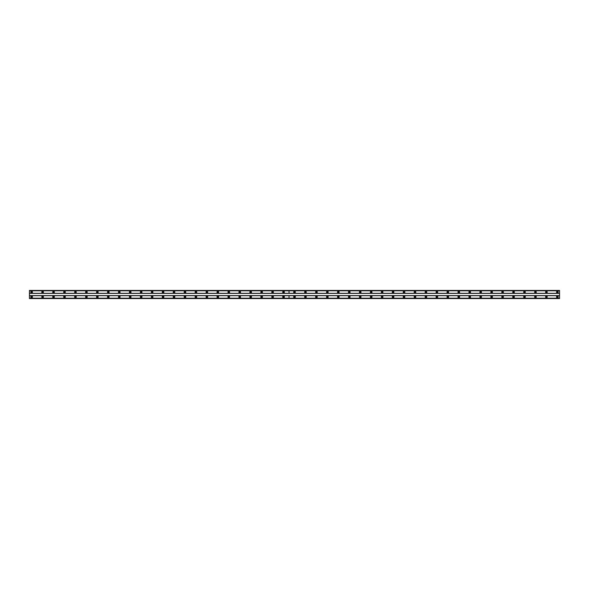 <?xml version="1.0" encoding="UTF-8"?>
<svg xmlns="http://www.w3.org/2000/svg" width="589" height="589" viewBox="0 0 589 589"><rect width="100%" height="100%" fill="white"/><g stroke="black" fill="none" stroke-linecap="round" stroke-linejoin="round"><path stroke-width="0.88" d="M42.592 296.09A0.825 0.825 0 0 0 41.775 296.908A0.825 0.825 0 0 0 42.592 297.732A0.825 0.825 0 0 0 43.417 296.908A0.825 0.825 0 0 0 42.592 296.09M53.547 296.09A0.825 0.825 0 0 0 52.723 296.908A0.825 0.825 0 0 0 53.547 297.732A0.825 0.825 0 0 0 54.365 296.908A0.825 0.825 0 0 0 53.547 296.09M64.495 296.09A0.825 0.825 0 0 0 63.678 296.908A0.825 0.825 0 0 0 64.495 297.732A0.825 0.825 0 0 0 65.32 296.908A0.825 0.825 0 0 0 64.495 296.09M75.451 296.09A0.825 0.825 0 0 0 74.626 296.908A0.825 0.825 0 0 0 75.451 297.732A0.825 0.825 0 0 0 76.275 296.908A0.825 0.825 0 0 0 75.451 296.09M86.406 296.09A0.825 0.825 0 0 0 85.582 296.908A0.825 0.825 0 0 0 86.406 297.732A0.825 0.825 0 0 0 87.224 296.908A0.825 0.825 0 0 0 86.406 296.09M97.354 296.09A0.825 0.825 0 0 0 96.537 296.908A0.825 0.825 0 0 0 97.354 297.732A0.825 0.825 0 0 0 98.179 296.908A0.825 0.825 0 0 0 97.354 296.09M108.31 296.09A0.825 0.825 0 0 0 107.485 296.908A0.825 0.825 0 0 0 108.31 297.732A0.825 0.825 0 0 0 109.127 296.908A0.825 0.825 0 0 0 108.31 296.09M119.258 296.09A0.825 0.825 0 0 0 118.441 296.908A0.825 0.825 0 0 0 119.258 297.732A0.825 0.825 0 0 0 120.082 296.908A0.825 0.825 0 0 0 119.258 296.09M130.213 296.09A0.825 0.825 0 0 0 129.389 296.908A0.825 0.825 0 0 0 130.213 297.732A0.825 0.825 0 0 0 131.038 296.908A0.825 0.825 0 0 0 130.213 296.09M141.169 296.09A0.825 0.825 0 0 0 140.344 296.908A0.825 0.825 0 0 0 141.169 297.732A0.825 0.825 0 0 0 141.986 296.908A0.825 0.825 0 0 0 141.169 296.09M152.117 296.09A0.825 0.825 0 0 0 151.299 296.908A0.825 0.825 0 0 0 152.117 297.732A0.825 0.825 0 0 0 152.941 296.908A0.825 0.825 0 0 0 152.117 296.09M163.072 296.09A0.825 0.825 0 0 0 162.247 296.908A0.825 0.825 0 0 0 163.072 297.732A0.825 0.825 0 0 0 163.889 296.908A0.825 0.825 0 0 0 163.072 296.09M174.02 296.09A0.825 0.825 0 0 0 173.203 296.908A0.825 0.825 0 0 0 174.02 297.732A0.825 0.825 0 0 0 174.845 296.908A0.825 0.825 0 0 0 174.02 296.09M184.975 296.09A0.825 0.825 0 0 0 184.151 296.908A0.825 0.825 0 0 0 184.975 297.732A0.825 0.825 0 0 0 185.8 296.908A0.825 0.825 0 0 0 184.975 296.09M195.931 296.09A0.825 0.825 0 0 0 195.106 296.908A0.825 0.825 0 0 0 195.931 297.732A0.825 0.825 0 0 0 196.748 296.908A0.825 0.825 0 0 0 195.931 296.09M206.879 296.09A0.825 0.825 0 0 0 206.062 296.908A0.825 0.825 0 0 0 206.879 297.732A0.825 0.825 0 0 0 207.703 296.908A0.825 0.825 0 0 0 206.879 296.09M217.834 296.09A0.825 0.825 0 0 0 217.01 296.908A0.825 0.825 0 0 0 217.834 297.732A0.825 0.825 0 0 0 218.652 296.908A0.825 0.825 0 0 0 217.834 296.09M228.782 296.09A0.825 0.825 0 0 0 227.965 296.908A0.825 0.825 0 0 0 228.782 297.732A0.825 0.825 0 0 0 229.607 296.908A0.825 0.825 0 0 0 228.782 296.09M239.738 296.09A0.825 0.825 0 0 0 238.913 296.908A0.825 0.825 0 0 0 239.738 297.732A0.825 0.825 0 0 0 240.562 296.908A0.825 0.825 0 0 0 239.738 296.09M250.693 296.09A0.825 0.825 0 0 0 249.869 296.908A0.825 0.825 0 0 0 250.693 297.732A0.825 0.825 0 0 0 251.51 296.908A0.825 0.825 0 0 0 250.693 296.09M261.641 296.09A0.825 0.825 0 0 0 260.824 296.908A0.825 0.825 0 0 0 261.641 297.732A0.825 0.825 0 0 0 262.466 296.908A0.825 0.825 0 0 0 261.641 296.09M272.597 296.09A0.825 0.825 0 0 0 271.772 296.908A0.825 0.825 0 0 0 272.597 297.732A0.825 0.825 0 0 0 273.414 296.908A0.825 0.825 0 0 0 272.597 296.09M283.545 296.09A0.825 0.825 0 0 0 282.727 296.908A0.825 0.825 0 0 0 283.545 297.732A0.825 0.825 0 0 0 284.369 296.908A0.825 0.825 0 0 0 283.545 296.09M31.644 296.09A0.825 0.825 0 0 0 30.819 296.908A0.825 0.825 0 0 0 31.644 297.732A0.825 0.825 0 0 0 32.461 296.908A0.825 0.825 0 0 0 31.644 296.09M42.592 291.268A0.825 0.825 0 0 0 41.775 292.092A0.825 0.825 0 0 0 42.592 292.91A0.825 0.825 0 0 0 43.417 292.092A0.825 0.825 0 0 0 42.592 291.268M53.547 291.268A0.825 0.825 0 0 0 52.723 292.092A0.825 0.825 0 0 0 53.547 292.91A0.825 0.825 0 0 0 54.365 292.092A0.825 0.825 0 0 0 53.547 291.268M64.495 291.268A0.825 0.825 0 0 0 63.678 292.092A0.825 0.825 0 0 0 64.495 292.91A0.825 0.825 0 0 0 65.32 292.092A0.825 0.825 0 0 0 64.495 291.268M75.451 291.268A0.825 0.825 0 0 0 74.626 292.092A0.825 0.825 0 0 0 75.451 292.91A0.825 0.825 0 0 0 76.275 292.092A0.825 0.825 0 0 0 75.451 291.268M86.406 291.268A0.825 0.825 0 0 0 85.582 292.092A0.825 0.825 0 0 0 86.406 292.91A0.825 0.825 0 0 0 87.224 292.092A0.825 0.825 0 0 0 86.406 291.268M97.354 291.268A0.825 0.825 0 0 0 96.537 292.092A0.825 0.825 0 0 0 97.354 292.91A0.825 0.825 0 0 0 98.179 292.092A0.825 0.825 0 0 0 97.354 291.268M108.31 291.268A0.825 0.825 0 0 0 107.485 292.092A0.825 0.825 0 0 0 108.31 292.91A0.825 0.825 0 0 0 109.127 292.092A0.825 0.825 0 0 0 108.31 291.268M119.258 291.268A0.825 0.825 0 0 0 118.441 292.092A0.825 0.825 0 0 0 119.258 292.91A0.825 0.825 0 0 0 120.082 292.092A0.825 0.825 0 0 0 119.258 291.268M130.213 291.268A0.825 0.825 0 0 0 129.389 292.092A0.825 0.825 0 0 0 130.213 292.91A0.825 0.825 0 0 0 131.038 292.092A0.825 0.825 0 0 0 130.213 291.268M141.169 291.268A0.825 0.825 0 0 0 140.344 292.092A0.825 0.825 0 0 0 141.169 292.91A0.825 0.825 0 0 0 141.986 292.092A0.825 0.825 0 0 0 141.169 291.268M152.117 291.268A0.825 0.825 0 0 0 151.299 292.092A0.825 0.825 0 0 0 152.117 292.91A0.825 0.825 0 0 0 152.941 292.092A0.825 0.825 0 0 0 152.117 291.268M163.072 291.268A0.825 0.825 0 0 0 162.247 292.092A0.825 0.825 0 0 0 163.072 292.91A0.825 0.825 0 0 0 163.889 292.092A0.825 0.825 0 0 0 163.072 291.268M174.02 291.268A0.825 0.825 0 0 0 173.203 292.092A0.825 0.825 0 0 0 174.02 292.91A0.825 0.825 0 0 0 174.845 292.092A0.825 0.825 0 0 0 174.02 291.268M184.975 291.268A0.825 0.825 0 0 0 184.151 292.092A0.825 0.825 0 0 0 184.975 292.91A0.825 0.825 0 0 0 185.8 292.092A0.825 0.825 0 0 0 184.975 291.268M195.931 291.268A0.825 0.825 0 0 0 195.106 292.092A0.825 0.825 0 0 0 195.931 292.91A0.825 0.825 0 0 0 196.748 292.092A0.825 0.825 0 0 0 195.931 291.268M206.879 291.268A0.825 0.825 0 0 0 206.062 292.092A0.825 0.825 0 0 0 206.879 292.91A0.825 0.825 0 0 0 207.703 292.092A0.825 0.825 0 0 0 206.879 291.268M217.834 291.268A0.825 0.825 0 0 0 217.01 292.092A0.825 0.825 0 0 0 217.834 292.91A0.825 0.825 0 0 0 218.652 292.092A0.825 0.825 0 0 0 217.834 291.268M228.782 291.268A0.825 0.825 0 0 0 227.965 292.092A0.825 0.825 0 0 0 228.782 292.91A0.825 0.825 0 0 0 229.607 292.092A0.825 0.825 0 0 0 228.782 291.268M239.738 291.268A0.825 0.825 0 0 0 238.913 292.092A0.825 0.825 0 0 0 239.738 292.91A0.825 0.825 0 0 0 240.562 292.092A0.825 0.825 0 0 0 239.738 291.268M250.693 291.268A0.825 0.825 0 0 0 249.869 292.092A0.825 0.825 0 0 0 250.693 292.91A0.825 0.825 0 0 0 251.51 292.092A0.825 0.825 0 0 0 250.693 291.268M261.641 291.268A0.825 0.825 0 0 0 260.824 292.092A0.825 0.825 0 0 0 261.641 292.91A0.825 0.825 0 0 0 262.466 292.092A0.825 0.825 0 0 0 261.641 291.268M272.597 291.268A0.825 0.825 0 0 0 271.772 292.092A0.825 0.825 0 0 0 272.597 292.91A0.825 0.825 0 0 0 273.414 292.092A0.825 0.825 0 0 0 272.597 291.268M283.545 291.268A0.825 0.825 0 0 0 282.727 292.092A0.825 0.825 0 0 0 283.545 292.91A0.825 0.825 0 0 0 284.369 292.092A0.825 0.825 0 0 0 283.545 291.268M31.644 291.268A0.825 0.825 0 0 0 30.819 292.092A0.825 0.825 0 0 0 31.644 292.91A0.825 0.825 0 0 0 32.461 292.092A0.825 0.825 0 0 0 31.644 291.268M42.592 292.586A0.493 0.493 0 0 1 42.099 292.092A0.493 0.493 0 0 1 42.592 291.599A0.493 0.493 0 0 1 43.085 292.092A0.493 0.493 0 0 1 42.592 292.586M53.547 292.586A0.493 0.493 0 0 1 53.054 292.092A0.493 0.493 0 0 1 53.547 291.599A0.493 0.493 0 0 1 54.041 292.092A0.493 0.493 0 0 1 53.547 292.586M64.495 292.586A0.493 0.493 0 0 1 64.002 292.092A0.493 0.493 0 0 1 64.495 291.599A0.493 0.493 0 0 1 64.989 292.092A0.493 0.493 0 0 1 64.495 292.586M75.451 292.586A0.493 0.493 0 0 1 74.958 292.092A0.493 0.493 0 0 1 75.451 291.599A0.493 0.493 0 0 1 75.944 292.092A0.493 0.493 0 0 1 75.451 292.586M86.406 292.586A0.493 0.493 0 0 1 85.913 292.092A0.493 0.493 0 0 1 86.406 291.599A0.493 0.493 0 0 1 86.892 292.092A0.493 0.493 0 0 1 86.406 292.586M97.354 292.586A0.493 0.493 0 0 1 96.861 292.092A0.493 0.493 0 0 1 97.354 291.599A0.493 0.493 0 0 1 97.848 292.092A0.493 0.493 0 0 1 97.354 292.586M108.31 292.586A0.493 0.493 0 0 1 107.816 292.092A0.493 0.493 0 0 1 108.31 291.599A0.493 0.493 0 0 1 108.803 292.092A0.493 0.493 0 0 1 108.31 292.586M119.258 292.586A0.493 0.493 0 0 1 118.764 292.092A0.493 0.493 0 0 1 119.258 291.599A0.493 0.493 0 0 1 119.751 292.092A0.493 0.493 0 0 1 119.258 292.586M130.213 292.586A0.493 0.493 0 0 1 129.72 292.092A0.493 0.493 0 0 1 130.213 291.599A0.493 0.493 0 0 1 130.706 292.092A0.493 0.493 0 0 1 130.213 292.586M141.169 292.586A0.493 0.493 0 0 1 140.675 292.092A0.493 0.493 0 0 1 141.169 291.599A0.493 0.493 0 0 1 141.654 292.092A0.493 0.493 0 0 1 141.169 292.586M152.117 292.586A0.493 0.493 0 0 1 151.623 292.092A0.493 0.493 0 0 1 152.117 291.599A0.493 0.493 0 0 1 152.61 292.092A0.493 0.493 0 0 1 152.117 292.586M163.072 292.586A0.493 0.493 0 0 1 162.579 292.092A0.493 0.493 0 0 1 163.072 291.599A0.493 0.493 0 0 1 163.565 292.092A0.493 0.493 0 0 1 163.072 292.586M174.02 292.586A0.493 0.493 0 0 1 173.527 292.092A0.493 0.493 0 0 1 174.02 291.599A0.493 0.493 0 0 1 174.513 292.092A0.493 0.493 0 0 1 174.02 292.586M184.975 292.586A0.493 0.493 0 0 1 184.482 292.092A0.493 0.493 0 0 1 184.975 291.599A0.493 0.493 0 0 1 185.469 292.092A0.493 0.493 0 0 1 184.975 292.586M195.931 292.586A0.493 0.493 0 0 1 195.438 292.092A0.493 0.493 0 0 1 195.931 291.599A0.493 0.493 0 0 1 196.424 292.092A0.493 0.493 0 0 1 195.931 292.586M206.879 292.586A0.493 0.493 0 0 1 206.386 292.092A0.493 0.493 0 0 1 206.879 291.599A0.493 0.493 0 0 1 207.372 292.092A0.493 0.493 0 0 1 206.879 292.586M217.834 292.586A0.493 0.493 0 0 1 217.341 292.092A0.493 0.493 0 0 1 217.834 291.599A0.493 0.493 0 0 1 218.328 292.092A0.493 0.493 0 0 1 217.834 292.586M228.782 292.586A0.493 0.493 0 0 1 228.289 292.092A0.493 0.493 0 0 1 228.782 291.599A0.493 0.493 0 0 1 229.276 292.092A0.493 0.493 0 0 1 228.782 292.586M239.738 292.586A0.493 0.493 0 0 1 239.244 292.092A0.493 0.493 0 0 1 239.738 291.599A0.493 0.493 0 0 1 240.231 292.092A0.493 0.493 0 0 1 239.738 292.586M250.693 292.586A0.493 0.493 0 0 1 250.2 292.092A0.493 0.493 0 0 1 250.693 291.599A0.493 0.493 0 0 1 251.186 292.092A0.493 0.493 0 0 1 250.693 292.586M261.641 292.586A0.493 0.493 0 0 1 261.148 292.092A0.493 0.493 0 0 1 261.641 291.599A0.493 0.493 0 0 1 262.134 292.092A0.493 0.493 0 0 1 261.641 292.586M272.597 292.586A0.493 0.493 0 0 1 272.103 292.092A0.493 0.493 0 0 1 272.597 291.599A0.493 0.493 0 0 1 273.09 292.092A0.493 0.493 0 0 1 272.597 292.586M283.545 292.586A0.493 0.493 0 0 1 283.051 292.092A0.493 0.493 0 0 1 283.545 291.599A0.493 0.493 0 0 1 284.038 292.092A0.493 0.493 0 0 1 283.545 292.586M31.644 292.586A0.493 0.493 0 0 1 31.151 292.092A0.493 0.493 0 0 1 31.644 291.599A0.493 0.493 0 0 1 32.13 292.092A0.493 0.493 0 0 1 31.644 292.586M42.592 297.401A0.493 0.493 0 0 1 42.099 296.908A0.493 0.493 0 0 1 42.592 296.414A0.493 0.493 0 0 1 43.085 296.908A0.493 0.493 0 0 1 42.592 297.401M53.547 297.401A0.493 0.493 0 0 1 53.054 296.908A0.493 0.493 0 0 1 53.547 296.414A0.493 0.493 0 0 1 54.041 296.908A0.493 0.493 0 0 1 53.547 297.401M64.495 297.401A0.493 0.493 0 0 1 64.002 296.908A0.493 0.493 0 0 1 64.495 296.414A0.493 0.493 0 0 1 64.989 296.908A0.493 0.493 0 0 1 64.495 297.401M75.451 297.401A0.493 0.493 0 0 1 74.958 296.908A0.493 0.493 0 0 1 75.451 296.414A0.493 0.493 0 0 1 75.944 296.908A0.493 0.493 0 0 1 75.451 297.401M86.406 297.401A0.493 0.493 0 0 1 85.913 296.908A0.493 0.493 0 0 1 86.406 296.414A0.493 0.493 0 0 1 86.892 296.908A0.493 0.493 0 0 1 86.406 297.401M97.354 297.401A0.493 0.493 0 0 1 96.861 296.908A0.493 0.493 0 0 1 97.354 296.414A0.493 0.493 0 0 1 97.848 296.908A0.493 0.493 0 0 1 97.354 297.401M108.31 297.401A0.493 0.493 0 0 1 107.816 296.908A0.493 0.493 0 0 1 108.31 296.414A0.493 0.493 0 0 1 108.803 296.908A0.493 0.493 0 0 1 108.31 297.401M119.258 297.401A0.493 0.493 0 0 1 118.764 296.908A0.493 0.493 0 0 1 119.258 296.414A0.493 0.493 0 0 1 119.751 296.908A0.493 0.493 0 0 1 119.258 297.401M130.213 297.401A0.493 0.493 0 0 1 129.72 296.908A0.493 0.493 0 0 1 130.213 296.414A0.493 0.493 0 0 1 130.706 296.908A0.493 0.493 0 0 1 130.213 297.401M141.169 297.401A0.493 0.493 0 0 1 140.675 296.908A0.493 0.493 0 0 1 141.169 296.414A0.493 0.493 0 0 1 141.654 296.908A0.493 0.493 0 0 1 141.169 297.401M152.117 297.401A0.493 0.493 0 0 1 151.623 296.908A0.493 0.493 0 0 1 152.117 296.414A0.493 0.493 0 0 1 152.61 296.908A0.493 0.493 0 0 1 152.117 297.401M163.072 297.401A0.493 0.493 0 0 1 162.579 296.908A0.493 0.493 0 0 1 163.072 296.414A0.493 0.493 0 0 1 163.565 296.908A0.493 0.493 0 0 1 163.072 297.401M174.02 297.401A0.493 0.493 0 0 1 173.527 296.908A0.493 0.493 0 0 1 174.02 296.414A0.493 0.493 0 0 1 174.513 296.908A0.493 0.493 0 0 1 174.02 297.401M184.975 297.401A0.493 0.493 0 0 1 184.482 296.908A0.493 0.493 0 0 1 184.975 296.414A0.493 0.493 0 0 1 185.469 296.908A0.493 0.493 0 0 1 184.975 297.401M195.931 297.401A0.493 0.493 0 0 1 195.438 296.908A0.493 0.493 0 0 1 195.931 296.414A0.493 0.493 0 0 1 196.424 296.908A0.493 0.493 0 0 1 195.931 297.401M206.879 297.401A0.493 0.493 0 0 1 206.386 296.908A0.493 0.493 0 0 1 206.879 296.414A0.493 0.493 0 0 1 207.372 296.908A0.493 0.493 0 0 1 206.879 297.401M217.834 297.401A0.493 0.493 0 0 1 217.341 296.908A0.493 0.493 0 0 1 217.834 296.414A0.493 0.493 0 0 1 218.328 296.908A0.493 0.493 0 0 1 217.834 297.401M228.782 297.401A0.493 0.493 0 0 1 228.289 296.908A0.493 0.493 0 0 1 228.782 296.414A0.493 0.493 0 0 1 229.276 296.908A0.493 0.493 0 0 1 228.782 297.401M239.738 297.401A0.493 0.493 0 0 1 239.244 296.908A0.493 0.493 0 0 1 239.738 296.414A0.493 0.493 0 0 1 240.231 296.908A0.493 0.493 0 0 1 239.738 297.401M250.693 297.401A0.493 0.493 0 0 1 250.2 296.908A0.493 0.493 0 0 1 250.693 296.414A0.493 0.493 0 0 1 251.186 296.908A0.493 0.493 0 0 1 250.693 297.401M261.641 297.401A0.493 0.493 0 0 1 261.148 296.908A0.493 0.493 0 0 1 261.641 296.414A0.493 0.493 0 0 1 262.134 296.908A0.493 0.493 0 0 1 261.641 297.401M272.597 297.401A0.493 0.493 0 0 1 272.103 296.908A0.493 0.493 0 0 1 272.597 296.414A0.493 0.493 0 0 1 273.09 296.908A0.493 0.493 0 0 1 272.597 297.401M283.545 297.401A0.493 0.493 0 0 1 283.051 296.908A0.493 0.493 0 0 1 283.545 296.414A0.493 0.493 0 0 1 284.038 296.908A0.493 0.493 0 0 1 283.545 297.401M31.644 297.401A0.493 0.493 0 0 1 31.151 296.908A0.493 0.493 0 0 1 31.644 296.414A0.493 0.493 0 0 1 32.13 296.908A0.493 0.493 0 0 1 31.644 297.401M294.5 292.586A0.493 0.493 0 0 1 294.007 292.092A0.493 0.493 0 0 1 294.5 291.599A0.493 0.493 0 0 1 294.993 292.092A0.493 0.493 0 0 1 294.5 292.586M305.455 292.586A0.493 0.493 0 0 1 304.962 292.092A0.493 0.493 0 0 1 305.455 291.599A0.493 0.493 0 0 1 305.949 292.092A0.493 0.493 0 0 1 305.455 292.586M316.403 292.586A0.493 0.493 0 0 1 315.91 292.092A0.493 0.493 0 0 1 316.403 291.599A0.493 0.493 0 0 1 316.897 292.092A0.493 0.493 0 0 1 316.403 292.586M327.359 292.586A0.493 0.493 0 0 1 326.866 292.092A0.493 0.493 0 0 1 327.359 291.599A0.493 0.493 0 0 1 327.852 292.092A0.493 0.493 0 0 1 327.359 292.586M338.307 292.586A0.493 0.493 0 0 1 337.814 292.092A0.493 0.493 0 0 1 338.307 291.599A0.493 0.493 0 0 1 338.8 292.092A0.493 0.493 0 0 1 338.307 292.586M349.262 292.586A0.493 0.493 0 0 1 348.769 292.092A0.493 0.493 0 0 1 349.262 291.599A0.493 0.493 0 0 1 349.756 292.092A0.493 0.493 0 0 1 349.262 292.586M360.218 292.586A0.493 0.493 0 0 1 359.724 292.092A0.493 0.493 0 0 1 360.218 291.599A0.493 0.493 0 0 1 360.711 292.092A0.493 0.493 0 0 1 360.218 292.586M371.166 292.586A0.493 0.493 0 0 1 370.672 292.092A0.493 0.493 0 0 1 371.166 291.599A0.493 0.493 0 0 1 371.659 292.092A0.493 0.493 0 0 1 371.166 292.586M382.121 292.586A0.493 0.493 0 0 1 381.628 292.092A0.493 0.493 0 0 1 382.121 291.599A0.493 0.493 0 0 1 382.614 292.092A0.493 0.493 0 0 1 382.121 292.586M393.069 292.586A0.493 0.493 0 0 1 392.576 292.092A0.493 0.493 0 0 1 393.069 291.599A0.493 0.493 0 0 1 393.562 292.092A0.493 0.493 0 0 1 393.069 292.586M404.025 292.586A0.493 0.493 0 0 1 403.531 292.092A0.493 0.493 0 0 1 404.025 291.599A0.493 0.493 0 0 1 404.518 292.092A0.493 0.493 0 0 1 404.025 292.586M414.98 292.586A0.493 0.493 0 0 1 414.487 292.092A0.493 0.493 0 0 1 414.98 291.599A0.493 0.493 0 0 1 415.473 292.092A0.493 0.493 0 0 1 414.98 292.586M425.928 292.586A0.493 0.493 0 0 1 425.435 292.092A0.493 0.493 0 0 1 425.928 291.599A0.493 0.493 0 0 1 426.421 292.092A0.493 0.493 0 0 1 425.928 292.586M436.883 292.586A0.493 0.493 0 0 1 436.39 292.092A0.493 0.493 0 0 1 436.883 291.599A0.493 0.493 0 0 1 437.377 292.092A0.493 0.493 0 0 1 436.883 292.586M447.831 292.586A0.493 0.493 0 0 1 447.346 292.092A0.493 0.493 0 0 1 447.831 291.599A0.493 0.493 0 0 1 448.325 292.092A0.493 0.493 0 0 1 447.831 292.586M458.787 292.586A0.493 0.493 0 0 1 458.294 292.092A0.493 0.493 0 0 1 458.787 291.599A0.493 0.493 0 0 1 459.28 292.092A0.493 0.493 0 0 1 458.787 292.586M469.742 292.586A0.493 0.493 0 0 1 469.249 292.092A0.493 0.493 0 0 1 469.742 291.599A0.493 0.493 0 0 1 470.236 292.092A0.493 0.493 0 0 1 469.742 292.586M480.69 292.586A0.493 0.493 0 0 1 480.197 292.092A0.493 0.493 0 0 1 480.69 291.599A0.493 0.493 0 0 1 481.184 292.092A0.493 0.493 0 0 1 480.69 292.586M491.646 292.586A0.493 0.493 0 0 1 491.152 292.092A0.493 0.493 0 0 1 491.646 291.599A0.493 0.493 0 0 1 492.139 292.092A0.493 0.493 0 0 1 491.646 292.586M502.594 292.586A0.493 0.493 0 0 1 502.108 292.092A0.493 0.493 0 0 1 502.594 291.599A0.493 0.493 0 0 1 503.087 292.092A0.493 0.493 0 0 1 502.594 292.586M513.549 292.586A0.493 0.493 0 0 1 513.056 292.092A0.493 0.493 0 0 1 513.549 291.599A0.493 0.493 0 0 1 514.042 292.092A0.493 0.493 0 0 1 513.549 292.586M524.505 292.586A0.493 0.493 0 0 1 524.011 292.092A0.493 0.493 0 0 1 524.505 291.599A0.493 0.493 0 0 1 524.998 292.092A0.493 0.493 0 0 1 524.505 292.586M535.453 292.586A0.493 0.493 0 0 1 534.959 292.092A0.493 0.493 0 0 1 535.453 291.599A0.493 0.493 0 0 1 535.946 292.092A0.493 0.493 0 0 1 535.453 292.586M546.408 292.586A0.493 0.493 0 0 1 545.915 292.092A0.493 0.493 0 0 1 546.408 291.599A0.493 0.493 0 0 1 546.901 292.092A0.493 0.493 0 0 1 546.408 292.586M557.356 292.586A0.493 0.493 0 0 1 556.87 292.092A0.493 0.493 0 0 1 557.356 291.599A0.493 0.493 0 0 1 557.849 292.092A0.493 0.493 0 0 1 557.356 292.586M294.5 296.09A0.825 0.825 0 0 0 293.675 296.908A0.825 0.825 0 0 0 294.5 297.732A0.825 0.825 0 0 0 295.325 296.908A0.825 0.825 0 0 0 294.5 296.09M305.455 296.09A0.825 0.825 0 0 0 304.631 296.908A0.825 0.825 0 0 0 305.455 297.732A0.825 0.825 0 0 0 306.273 296.908A0.825 0.825 0 0 0 305.455 296.09M316.403 296.09A0.825 0.825 0 0 0 315.586 296.908A0.825 0.825 0 0 0 316.403 297.732A0.825 0.825 0 0 0 317.228 296.908A0.825 0.825 0 0 0 316.403 296.09M327.359 296.09A0.825 0.825 0 0 0 326.534 296.908A0.825 0.825 0 0 0 327.359 297.732A0.825 0.825 0 0 0 328.176 296.908A0.825 0.825 0 0 0 327.359 296.09M338.307 296.09A0.825 0.825 0 0 0 337.49 296.908A0.825 0.825 0 0 0 338.307 297.732A0.825 0.825 0 0 0 339.131 296.908A0.825 0.825 0 0 0 338.307 296.09M349.262 296.09A0.825 0.825 0 0 0 348.438 296.908A0.825 0.825 0 0 0 349.262 297.732A0.825 0.825 0 0 0 350.087 296.908A0.825 0.825 0 0 0 349.262 296.09M360.218 296.09A0.825 0.825 0 0 0 359.393 296.908A0.825 0.825 0 0 0 360.218 297.732A0.825 0.825 0 0 0 361.035 296.908A0.825 0.825 0 0 0 360.218 296.09M371.166 296.09A0.825 0.825 0 0 0 370.348 296.908A0.825 0.825 0 0 0 371.166 297.732A0.825 0.825 0 0 0 371.99 296.908A0.825 0.825 0 0 0 371.166 296.09M382.121 296.09A0.825 0.825 0 0 0 381.297 296.908A0.825 0.825 0 0 0 382.121 297.732A0.825 0.825 0 0 0 382.938 296.908A0.825 0.825 0 0 0 382.121 296.09M393.069 296.09A0.825 0.825 0 0 0 392.252 296.908A0.825 0.825 0 0 0 393.069 297.732A0.825 0.825 0 0 0 393.894 296.908A0.825 0.825 0 0 0 393.069 296.09M404.025 296.09A0.825 0.825 0 0 0 403.2 296.908A0.825 0.825 0 0 0 404.025 297.732A0.825 0.825 0 0 0 404.849 296.908A0.825 0.825 0 0 0 404.025 296.09M414.98 296.09A0.825 0.825 0 0 0 414.155 296.908A0.825 0.825 0 0 0 414.98 297.732A0.825 0.825 0 0 0 415.797 296.908A0.825 0.825 0 0 0 414.98 296.09M425.928 296.09A0.825 0.825 0 0 0 425.111 296.908A0.825 0.825 0 0 0 425.928 297.732A0.825 0.825 0 0 0 426.753 296.908A0.825 0.825 0 0 0 425.928 296.09M436.883 296.09A0.825 0.825 0 0 0 436.059 296.908A0.825 0.825 0 0 0 436.883 297.732A0.825 0.825 0 0 0 437.701 296.908A0.825 0.825 0 0 0 436.883 296.09M447.831 296.09A0.825 0.825 0 0 0 447.014 296.908A0.825 0.825 0 0 0 447.831 297.732A0.825 0.825 0 0 0 448.656 296.908A0.825 0.825 0 0 0 447.831 296.09M458.787 296.09A0.825 0.825 0 0 0 457.962 296.908A0.825 0.825 0 0 0 458.787 297.732A0.825 0.825 0 0 0 459.611 296.908A0.825 0.825 0 0 0 458.787 296.09M469.742 296.09A0.825 0.825 0 0 0 468.918 296.908A0.825 0.825 0 0 0 469.742 297.732A0.825 0.825 0 0 0 470.559 296.908A0.825 0.825 0 0 0 469.742 296.09M480.69 296.09A0.825 0.825 0 0 0 479.873 296.908A0.825 0.825 0 0 0 480.69 297.732A0.825 0.825 0 0 0 481.515 296.908A0.825 0.825 0 0 0 480.69 296.09M491.646 296.09A0.825 0.825 0 0 0 490.821 296.908A0.825 0.825 0 0 0 491.646 297.732A0.825 0.825 0 0 0 492.463 296.908A0.825 0.825 0 0 0 491.646 296.09M502.594 296.09A0.825 0.825 0 0 0 501.776 296.908A0.825 0.825 0 0 0 502.594 297.732A0.825 0.825 0 0 0 503.418 296.908A0.825 0.825 0 0 0 502.594 296.09M513.549 296.09A0.825 0.825 0 0 0 512.724 296.908A0.825 0.825 0 0 0 513.549 297.732A0.825 0.825 0 0 0 514.374 296.908A0.825 0.825 0 0 0 513.549 296.09M524.505 296.09A0.825 0.825 0 0 0 523.68 296.908A0.825 0.825 0 0 0 524.505 297.732A0.825 0.825 0 0 0 525.322 296.908A0.825 0.825 0 0 0 524.505 296.09M535.453 296.09A0.825 0.825 0 0 0 534.635 296.908A0.825 0.825 0 0 0 535.453 297.732A0.825 0.825 0 0 0 536.277 296.908A0.825 0.825 0 0 0 535.453 296.09M546.408 296.09A0.825 0.825 0 0 0 545.583 296.908A0.825 0.825 0 0 0 546.408 297.732A0.825 0.825 0 0 0 547.225 296.908A0.825 0.825 0 0 0 546.408 296.09M557.356 296.09A0.825 0.825 0 0 0 556.539 296.908A0.825 0.825 0 0 0 557.356 297.732A0.825 0.825 0 0 0 558.181 296.908A0.825 0.825 0 0 0 557.356 296.09M294.5 291.268A0.825 0.825 0 0 0 293.675 292.092A0.825 0.825 0 0 0 294.5 292.91A0.825 0.825 0 0 0 295.325 292.092A0.825 0.825 0 0 0 294.5 291.268M305.455 291.268A0.825 0.825 0 0 0 304.631 292.092A0.825 0.825 0 0 0 305.455 292.91A0.825 0.825 0 0 0 306.273 292.092A0.825 0.825 0 0 0 305.455 291.268M316.403 291.268A0.825 0.825 0 0 0 315.586 292.092A0.825 0.825 0 0 0 316.403 292.91A0.825 0.825 0 0 0 317.228 292.092A0.825 0.825 0 0 0 316.403 291.268M327.359 291.268A0.825 0.825 0 0 0 326.534 292.092A0.825 0.825 0 0 0 327.359 292.91A0.825 0.825 0 0 0 328.176 292.092A0.825 0.825 0 0 0 327.359 291.268M338.307 291.268A0.825 0.825 0 0 0 337.49 292.092A0.825 0.825 0 0 0 338.307 292.91A0.825 0.825 0 0 0 339.131 292.092A0.825 0.825 0 0 0 338.307 291.268M349.262 291.268A0.825 0.825 0 0 0 348.438 292.092A0.825 0.825 0 0 0 349.262 292.91A0.825 0.825 0 0 0 350.087 292.092A0.825 0.825 0 0 0 349.262 291.268M360.218 291.268A0.825 0.825 0 0 0 359.393 292.092A0.825 0.825 0 0 0 360.218 292.91A0.825 0.825 0 0 0 361.035 292.092A0.825 0.825 0 0 0 360.218 291.268M371.166 291.268A0.825 0.825 0 0 0 370.348 292.092A0.825 0.825 0 0 0 371.166 292.91A0.825 0.825 0 0 0 371.99 292.092A0.825 0.825 0 0 0 371.166 291.268M382.121 291.268A0.825 0.825 0 0 0 381.297 292.092A0.825 0.825 0 0 0 382.121 292.91A0.825 0.825 0 0 0 382.938 292.092A0.825 0.825 0 0 0 382.121 291.268M393.069 291.268A0.825 0.825 0 0 0 392.252 292.092A0.825 0.825 0 0 0 393.069 292.91A0.825 0.825 0 0 0 393.894 292.092A0.825 0.825 0 0 0 393.069 291.268M404.025 291.268A0.825 0.825 0 0 0 403.2 292.092A0.825 0.825 0 0 0 404.025 292.91A0.825 0.825 0 0 0 404.849 292.092A0.825 0.825 0 0 0 404.025 291.268M414.98 291.268A0.825 0.825 0 0 0 414.155 292.092A0.825 0.825 0 0 0 414.98 292.91A0.825 0.825 0 0 0 415.797 292.092A0.825 0.825 0 0 0 414.98 291.268M425.928 291.268A0.825 0.825 0 0 0 425.111 292.092A0.825 0.825 0 0 0 425.928 292.91A0.825 0.825 0 0 0 426.753 292.092A0.825 0.825 0 0 0 425.928 291.268M436.883 291.268A0.825 0.825 0 0 0 436.059 292.092A0.825 0.825 0 0 0 436.883 292.91A0.825 0.825 0 0 0 437.701 292.092A0.825 0.825 0 0 0 436.883 291.268M447.831 291.268A0.825 0.825 0 0 0 447.014 292.092A0.825 0.825 0 0 0 447.831 292.91A0.825 0.825 0 0 0 448.656 292.092A0.825 0.825 0 0 0 447.831 291.268M458.787 291.268A0.825 0.825 0 0 0 457.962 292.092A0.825 0.825 0 0 0 458.787 292.91A0.825 0.825 0 0 0 459.611 292.092A0.825 0.825 0 0 0 458.787 291.268M469.742 291.268A0.825 0.825 0 0 0 468.918 292.092A0.825 0.825 0 0 0 469.742 292.91A0.825 0.825 0 0 0 470.559 292.092A0.825 0.825 0 0 0 469.742 291.268M480.69 291.268A0.825 0.825 0 0 0 479.873 292.092A0.825 0.825 0 0 0 480.69 292.91A0.825 0.825 0 0 0 481.515 292.092A0.825 0.825 0 0 0 480.69 291.268M491.646 291.268A0.825 0.825 0 0 0 490.821 292.092A0.825 0.825 0 0 0 491.646 292.91A0.825 0.825 0 0 0 492.463 292.092A0.825 0.825 0 0 0 491.646 291.268M502.594 291.268A0.825 0.825 0 0 0 501.776 292.092A0.825 0.825 0 0 0 502.594 292.91A0.825 0.825 0 0 0 503.418 292.092A0.825 0.825 0 0 0 502.594 291.268M513.549 291.268A0.825 0.825 0 0 0 512.724 292.092A0.825 0.825 0 0 0 513.549 292.91A0.825 0.825 0 0 0 514.374 292.092A0.825 0.825 0 0 0 513.549 291.268M524.505 291.268A0.825 0.825 0 0 0 523.68 292.092A0.825 0.825 0 0 0 524.505 292.91A0.825 0.825 0 0 0 525.322 292.092A0.825 0.825 0 0 0 524.505 291.268M535.453 291.268A0.825 0.825 0 0 0 534.635 292.092A0.825 0.825 0 0 0 535.453 292.91A0.825 0.825 0 0 0 536.277 292.092A0.825 0.825 0 0 0 535.453 291.268M546.408 291.268A0.825 0.825 0 0 0 545.583 292.092A0.825 0.825 0 0 0 546.408 292.91A0.825 0.825 0 0 0 547.225 292.092A0.825 0.825 0 0 0 546.408 291.268M557.356 291.268A0.825 0.825 0 0 0 556.539 292.092A0.825 0.825 0 0 0 557.356 292.91A0.825 0.825 0 0 0 558.181 292.092A0.825 0.825 0 0 0 557.356 291.268M294.5 297.401A0.493 0.493 0 0 1 294.007 296.908A0.493 0.493 0 0 1 294.5 296.414A0.493 0.493 0 0 1 294.993 296.908A0.493 0.493 0 0 1 294.5 297.401M305.455 297.401A0.493 0.493 0 0 1 304.962 296.908A0.493 0.493 0 0 1 305.455 296.414A0.493 0.493 0 0 1 305.949 296.908A0.493 0.493 0 0 1 305.455 297.401M316.403 297.401A0.493 0.493 0 0 1 315.91 296.908A0.493 0.493 0 0 1 316.403 296.414A0.493 0.493 0 0 1 316.897 296.908A0.493 0.493 0 0 1 316.403 297.401M327.359 297.401A0.493 0.493 0 0 1 326.866 296.908A0.493 0.493 0 0 1 327.359 296.414A0.493 0.493 0 0 1 327.852 296.908A0.493 0.493 0 0 1 327.359 297.401M338.307 297.401A0.493 0.493 0 0 1 337.814 296.908A0.493 0.493 0 0 1 338.307 296.414A0.493 0.493 0 0 1 338.8 296.908A0.493 0.493 0 0 1 338.307 297.401M349.262 297.401A0.493 0.493 0 0 1 348.769 296.908A0.493 0.493 0 0 1 349.262 296.414A0.493 0.493 0 0 1 349.756 296.908A0.493 0.493 0 0 1 349.262 297.401M360.218 297.401A0.493 0.493 0 0 1 359.724 296.908A0.493 0.493 0 0 1 360.218 296.414A0.493 0.493 0 0 1 360.711 296.908A0.493 0.493 0 0 1 360.218 297.401M371.166 297.401A0.493 0.493 0 0 1 370.672 296.908A0.493 0.493 0 0 1 371.166 296.414A0.493 0.493 0 0 1 371.659 296.908A0.493 0.493 0 0 1 371.166 297.401M382.121 297.401A0.493 0.493 0 0 1 381.628 296.908A0.493 0.493 0 0 1 382.121 296.414A0.493 0.493 0 0 1 382.614 296.908A0.493 0.493 0 0 1 382.121 297.401M393.069 297.401A0.493 0.493 0 0 1 392.576 296.908A0.493 0.493 0 0 1 393.069 296.414A0.493 0.493 0 0 1 393.562 296.908A0.493 0.493 0 0 1 393.069 297.401M404.025 297.401A0.493 0.493 0 0 1 403.531 296.908A0.493 0.493 0 0 1 404.025 296.414A0.493 0.493 0 0 1 404.518 296.908A0.493 0.493 0 0 1 404.025 297.401M414.98 297.401A0.493 0.493 0 0 1 414.487 296.908A0.493 0.493 0 0 1 414.98 296.414A0.493 0.493 0 0 1 415.473 296.908A0.493 0.493 0 0 1 414.98 297.401M425.928 297.401A0.493 0.493 0 0 1 425.435 296.908A0.493 0.493 0 0 1 425.928 296.414A0.493 0.493 0 0 1 426.421 296.908A0.493 0.493 0 0 1 425.928 297.401M436.883 297.401A0.493 0.493 0 0 1 436.39 296.908A0.493 0.493 0 0 1 436.883 296.414A0.493 0.493 0 0 1 437.377 296.908A0.493 0.493 0 0 1 436.883 297.401M447.831 297.401A0.493 0.493 0 0 1 447.346 296.908A0.493 0.493 0 0 1 447.831 296.414A0.493 0.493 0 0 1 448.325 296.908A0.493 0.493 0 0 1 447.831 297.401M458.787 297.401A0.493 0.493 0 0 1 458.294 296.908A0.493 0.493 0 0 1 458.787 296.414A0.493 0.493 0 0 1 459.28 296.908A0.493 0.493 0 0 1 458.787 297.401M469.742 297.401A0.493 0.493 0 0 1 469.249 296.908A0.493 0.493 0 0 1 469.742 296.414A0.493 0.493 0 0 1 470.236 296.908A0.493 0.493 0 0 1 469.742 297.401M480.69 297.401A0.493 0.493 0 0 1 480.197 296.908A0.493 0.493 0 0 1 480.69 296.414A0.493 0.493 0 0 1 481.184 296.908A0.493 0.493 0 0 1 480.69 297.401M491.646 297.401A0.493 0.493 0 0 1 491.152 296.908A0.493 0.493 0 0 1 491.646 296.414A0.493 0.493 0 0 1 492.139 296.908A0.493 0.493 0 0 1 491.646 297.401M502.594 297.401A0.493 0.493 0 0 1 502.108 296.908A0.493 0.493 0 0 1 502.594 296.414A0.493 0.493 0 0 1 503.087 296.908A0.493 0.493 0 0 1 502.594 297.401M513.549 297.401A0.493 0.493 0 0 1 513.056 296.908A0.493 0.493 0 0 1 513.549 296.414A0.493 0.493 0 0 1 514.042 296.908A0.493 0.493 0 0 1 513.549 297.401M524.505 297.401A0.493 0.493 0 0 1 524.011 296.908A0.493 0.493 0 0 1 524.505 296.414A0.493 0.493 0 0 1 524.998 296.908A0.493 0.493 0 0 1 524.505 297.401M535.453 297.401A0.493 0.493 0 0 1 534.959 296.908A0.493 0.493 0 0 1 535.453 296.414A0.493 0.493 0 0 1 535.946 296.908A0.493 0.493 0 0 1 535.453 297.401M546.408 297.401A0.493 0.493 0 0 1 545.915 296.908A0.493 0.493 0 0 1 546.408 296.414A0.493 0.493 0 0 1 546.901 296.908A0.493 0.493 0 0 1 546.408 297.401M557.356 297.401A0.493 0.493 0 0 1 556.87 296.908A0.493 0.493 0 0 1 557.356 296.414A0.493 0.493 0 0 1 557.849 296.908A0.493 0.493 0 0 1 557.356 297.401M29.45 298.549L29.45 290.451L559.55 290.451L559.55 298.549L29.45 298.549M29.45 295.707L289 295.707L289 298.196L29.45 298.196M559.55 295.597L29.45 295.597M29.45 293.403L559.55 293.403M29.45 290.804L289 290.804L289 293.293L29.45 293.293M559.55 298.196L289.044 298.196L289.044 295.707L559.55 295.707M559.55 293.293L289.044 293.293L289.044 290.804L559.55 290.804M289 298.196L289 295.707M559.55 298.255L29.45 298.255M289.022 293.315L289 290.804M29.45 290.745L559.55 290.745M559.55 298.49L29.45 298.49M29.45 290.51L559.55 290.51"/></g></svg>
